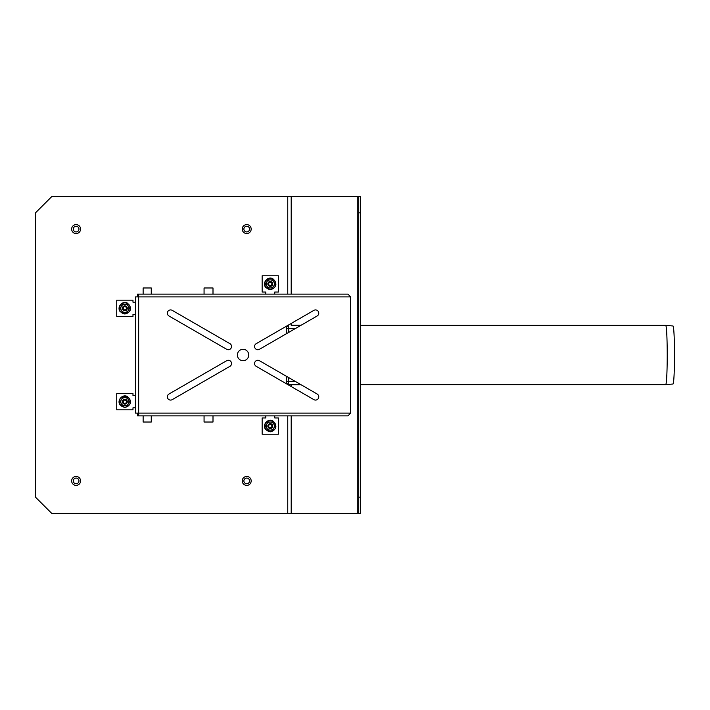 <?xml version="1.0" encoding="UTF-8"?>
<svg xmlns="http://www.w3.org/2000/svg" width="710" height="710" viewBox="0 0 710 710"><rect width="100%" height="100%" fill="white"/><g stroke="black" fill="none" stroke-linecap="round" stroke-linejoin="round"><path stroke-width="1.06" d="M286.609 383.897L286.609 376.389M286.609 333.611L286.609 326.103M288.571 384.776L301.129 384.776L288.127 384.776L288.748 377.622M291.313 325.224L301.129 325.224L291.313 325.224M78.961 229.082A2.84 2.84 0 0 0 74.701 226.623A2.84 2.84 0 0 0 74.701 231.549A2.84 2.84 0 0 0 78.961 229.082M249.556 229.082A2.84 2.84 0 0 0 245.296 226.623A2.84 2.84 0 0 0 245.296 231.549A2.84 2.84 0 0 0 249.556 229.082M249.556 480.918A2.84 2.84 0 0 0 245.296 478.451A2.84 2.84 0 0 0 245.296 483.377A2.84 2.84 0 0 0 249.556 480.918M78.961 480.918A2.84 2.84 0 0 0 74.701 478.451A2.84 2.84 0 0 0 74.701 483.377A2.84 2.84 0 0 0 78.961 480.918M358.701 196.59L358.701 212.831L360.325 212.831L360.325 196.59L51.75 196.59L35.5 212.831L35.5 497.169L51.75 513.41L360.325 513.41L360.325 497.169L358.701 497.169L358.701 513.41M80.585 229.082A4.464 4.464 0 0 1 73.884 232.951A4.464 4.464 0 0 1 73.884 225.212A4.464 4.464 0 0 1 80.585 229.082M251.18 229.082A4.464 4.464 0 0 1 244.48 232.951A4.464 4.464 0 0 1 244.48 225.212A4.464 4.464 0 0 1 251.18 229.082M251.18 480.918A4.464 4.464 0 0 1 244.48 484.788A4.464 4.464 0 0 1 244.48 477.049A4.464 4.464 0 0 1 251.18 480.918M80.585 480.918A4.464 4.464 0 0 1 73.884 484.788A4.464 4.464 0 0 1 73.884 477.049A4.464 4.464 0 0 1 80.585 480.918M358.701 212.831L358.701 497.169M360.325 212.831L360.325 497.169M126.487 308.291A1.624 1.624 0 0 1 124.046 309.693A1.624 1.624 0 0 1 124.046 306.88A1.624 1.624 0 0 1 126.487 308.291M127.294 308.291A2.441 2.441 0 0 1 123.638 310.403A2.441 2.441 0 0 1 123.638 306.179A2.441 2.441 0 0 1 127.294 308.291M271.903 283.92A1.624 1.624 0 0 1 269.463 285.322A1.624 1.624 0 0 1 269.463 282.509A1.624 1.624 0 0 1 271.903 283.92M272.711 283.92A2.441 2.441 0 0 1 269.055 286.032A2.441 2.441 0 0 1 269.055 281.808A2.441 2.441 0 0 1 272.711 283.92M271.903 426.08A1.624 1.624 0 0 1 269.463 427.491A1.624 1.624 0 0 1 269.463 424.678A1.624 1.624 0 0 1 271.903 426.08M272.711 426.08A2.441 2.441 0 0 1 269.055 428.192A2.441 2.441 0 0 1 269.055 423.968A2.441 2.441 0 0 1 272.711 426.08M126.487 401.709A1.624 1.624 0 0 1 124.046 403.12A1.624 1.624 0 0 1 124.046 400.307A1.624 1.624 0 0 1 126.487 401.709M127.294 401.709A2.441 2.441 0 0 1 123.638 403.821A2.441 2.441 0 0 1 123.638 399.597A2.441 2.441 0 0 1 127.294 401.709M665.687 325.349A29.651 1.553 -90 0 1 667.231 355A29.651 1.553 -90 0 1 665.687 384.651A29.651 1.553 -90 0 0 665.687 384.651L672.991 384.012A29.012 1.518 -90 0 0 674.5 355A29.012 1.518 -90 0 0 672.991 325.988L665.687 325.349A29.651 1.553 -90 0 0 665.678 325.349L360.325 325.349M288.695 377.596L288.571 383.799L286.698 383.799L286.609 383.018M288.571 326.201L286.698 326.201L288.571 326.201L288.695 332.404M286.609 326.982L286.698 326.201M288.748 332.378L288.571 325.224M204.063 415.874L204.063 422.024L213 422.024L213 415.874M274.743 294.126L274.743 292.041L278.4 292.041L278.4 275.791L262.15 275.791L262.15 292.041L265.806 292.041L265.806 294.126M213 294.126L213 287.976L204.063 287.976L204.063 294.126M151.266 294.126L151.266 287.976L143.136 287.976L143.136 294.126M265.806 415.874L265.806 417.959L262.15 417.959L262.15 434.209L278.4 434.209L278.4 417.959L274.743 417.959L274.743 415.874M143.136 415.874L143.136 422.024L151.266 422.024L151.266 415.874M135.424 395.621L132.983 395.621L132.983 393.589L116.733 393.589L116.733 409.839L132.983 409.839L132.983 407.806L135.424 407.806M135.424 302.194L132.983 302.194L132.983 300.161L116.733 300.161L116.733 316.411L132.983 316.411L132.983 314.379L135.424 314.379M265.584 426.08L267.927 430.145L265.584 426.08L266.756 424.048A4.065 4.065 0 0 0 270.27 430.145L267.927 430.145M267.927 422.024L266.756 424.048A4.065 4.065 0 0 1 270.27 422.024L267.927 422.024M274.965 426.08L272.622 430.145L274.965 426.08L272.622 422.024L270.27 422.024A4.065 4.065 0 0 1 273.794 428.112A4.065 4.065 0 0 1 270.27 430.145L272.622 430.145M120.168 401.709L122.519 405.774L120.168 401.709L121.339 399.677A4.065 4.065 0 0 0 124.862 405.774L122.519 405.774M122.519 397.653L121.339 399.677A4.065 4.065 0 0 1 124.862 397.653L122.519 397.653M129.548 401.709L127.205 405.774L129.548 401.709L127.205 397.653L124.862 397.653A4.065 4.065 0 0 1 128.377 403.741A4.065 4.065 0 0 1 124.862 405.774L127.205 405.774M129.548 308.291L128.377 306.258A4.065 4.065 0 0 0 121.339 306.258L120.168 308.291L121.339 310.323L122.519 312.347L124.862 312.347A4.065 4.065 0 0 0 128.377 310.323L129.548 308.291L128.377 310.323A4.065 4.065 0 0 0 128.377 306.258L127.205 304.226L122.519 304.226L121.339 306.258A4.065 4.065 0 0 0 124.862 312.347L127.205 312.347M274.965 283.92L273.794 281.888A4.065 4.065 0 0 0 266.756 281.888L265.584 283.92L266.756 285.952L267.927 287.976L270.27 287.976A4.065 4.065 0 0 0 273.794 285.952L274.965 283.92L273.794 285.952A4.065 4.065 0 0 0 273.794 281.888L272.622 279.855L267.927 279.855L266.756 281.888A4.065 4.065 0 0 0 270.27 287.976L272.622 287.976M229.907 366.342L172.219 399.65A3.248 3.248 0 0 1 167.782 398.461A3.248 3.248 0 0 1 168.971 394.023L226.659 360.715A3.248 3.248 0 0 1 231.096 361.905A3.248 3.248 0 0 1 229.907 366.342M259.461 360.715L317.148 394.023A3.248 3.248 0 0 1 318.337 398.461A3.248 3.248 0 0 1 313.9 399.65L256.212 366.342A3.248 3.248 0 0 1 255.023 361.905A3.248 3.248 0 0 1 259.461 360.715M237.371 355A5.689 5.689 0 0 1 245.9 350.074A5.689 5.689 0 0 1 245.9 359.926A5.689 5.689 0 0 1 237.371 355M172.219 310.35L229.907 343.658A3.248 3.248 0 0 1 231.096 348.095A3.248 3.248 0 0 1 226.659 349.284L168.971 315.977A3.248 3.248 0 0 1 167.782 311.539A3.248 3.248 0 0 1 172.219 310.35M256.212 343.658L313.9 310.35A3.248 3.248 0 0 1 318.337 311.539A3.248 3.248 0 0 1 317.148 315.977L259.461 349.284A3.248 3.248 0 0 1 255.023 348.095A3.248 3.248 0 0 1 256.212 343.658M347.935 415.874L138.672 415.874L347.935 415.874L350.696 413.113L138.672 413.113L138.672 294.126L347.935 294.126L350.696 296.886L135.424 296.886L135.424 413.113L138.672 413.113L138.672 415.874L137.456 415.874L137.456 413.841L138.672 413.841M138.672 414.241L137.456 414.241M350.696 296.886L350.696 413.113M347.935 294.126L137.456 294.126L137.456 296.159L138.672 296.159M138.672 295.759L137.456 295.759M287.754 196.59L287.754 294.126M287.754 415.874L287.754 513.41M291.198 196.59L291.198 294.126M291.198 323.458L291.198 325.224M291.198 384.776L291.198 386.542M291.198 415.874L291.198 513.41M357.272 196.59L357.272 513.41M288.695 328.641L286.609 328.641M288.695 381.359L286.609 381.359M295.218 381.359L288.748 381.359M295.218 328.641L288.748 328.641M270.27 420.604A5.476 5.476 0 0 0 264.803 426.08A5.476 5.476 0 0 0 270.27 431.556A5.476 5.476 0 0 0 275.746 426.08A5.476 5.476 0 0 0 270.27 420.604M124.862 396.233A5.476 5.476 0 0 0 119.386 401.709A5.476 5.476 0 0 0 124.862 407.185A5.476 5.476 0 0 0 130.338 401.709A5.476 5.476 0 0 0 124.862 396.233M124.862 302.815A5.476 5.476 0 0 0 119.386 308.291A5.476 5.476 0 0 0 124.862 313.767A5.476 5.476 0 0 0 130.338 308.291A5.476 5.476 0 0 0 124.862 302.815M270.27 278.444A5.476 5.476 0 0 0 264.803 283.92A5.476 5.476 0 0 0 270.27 289.396A5.476 5.476 0 0 0 275.746 283.92A5.476 5.476 0 0 0 270.27 278.444M665.678 384.651L360.325 384.651M270.27 431.849C276.749 429.559 277.628 425.92 272.897 420.941C267.83 417.995 261.901 424.935 265.611 429.47L270.27 431.849M124.862 407.478C131.332 405.188 132.211 401.549 127.48 396.57C122.422 393.624 116.493 400.564 120.194 405.099L124.862 407.478M124.862 314.06C131.332 311.77 132.211 308.131 127.48 303.152C122.422 300.197 116.493 307.146 120.194 311.681L124.862 314.06M270.27 289.689C276.749 287.399 277.628 283.76 272.897 278.781C267.83 275.826 261.901 282.775 265.611 287.31L270.27 289.689"/></g></svg>
